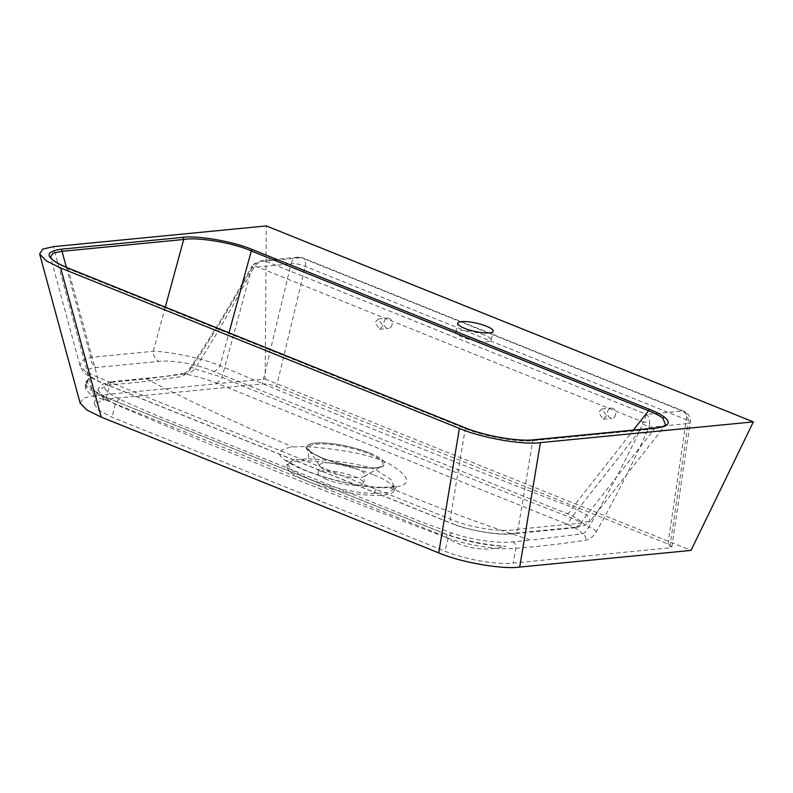 <?xml version="1.0" encoding="UTF-8"?>
<svg xmlns="http://www.w3.org/2000/svg" width="793" height="793" viewBox="0 0 793 793"><rect width="100%" height="100%" fill="white"/><g stroke="black" fill="none" stroke-linecap="round" stroke-linejoin="round"><path stroke-width="0.59" stroke-dasharray="3.96 2.97" d="M615.606 414.798A5.184 4.134 84.4 0 1 612.117 418.357A5.184 4.134 84.4 0 1 607.626 411.587A5.184 4.134 84.4 0 1 611.116 408.028A5.184 4.134 84.4 0 1 615.606 414.798M606.556 415.681L603.215 419.229L598.566 412.469L601.907 408.93L606.556 415.681M392.039 324.852A5.184 4.134 84.4 0 1 388.55 328.411A5.184 4.134 84.4 0 1 384.06 321.641A5.184 4.134 84.4 0 1 387.549 318.082A5.184 4.134 84.4 0 1 392.039 324.852M382.989 325.735L379.649 329.273L375 322.523L378.34 318.984L382.989 325.735M484.404 335.052A18.16 4.203 12.7 0 0 466.125 330.631A18.16 4.203 12.7 0 0 455.767 332.118A18.16 4.203 12.7 0 0 462.557 337.174A18.16 4.203 12.7 0 0 480.836 341.595A18.16 4.203 12.7 0 0 491.194 340.108A18.16 4.203 12.7 0 0 484.404 335.052M67.792 267.984A2.072 1.16 -68.1 0 1 68.069 268.777L97.509 377.181A10.378 5.601 113.7 0 0 99.948 381.978C92.414 378.469 87.736 375.813 85.912 373.999C84.108 373.176 82.115 370.331 79.944 365.444L50.504 257.041L56.025 262.731L68.069 268.777L465.303 428.597C483.264 436.2 518.295 442.494 532.747 440.7L654.423 428.854L665.555 424.969L590.25 520.991L580.456 523.172L518.027 529.238C502.356 532.688 470.259 527.95 450.255 519.098L97.509 377.181L85.267 371.243L79.944 365.444L82.125 360.676L90.828 357.365L153.267 351.299C168.116 351.458 200.014 357.544 220.077 365.623C336.529 415.046 454.062 462.339 572.675 507.49L587.306 515.242L590.25 520.991C586.513 524.411 584.401 525.957 583.935 525.63L574.41 527.841A10.378 8.237 -96 0 0 580.456 523.172L654.423 428.854A2.072 1.655 84.4 0 1 655.652 427.923M389.591 487.675C412.241 486.03 412.31 478.189 389.779 464.163C369.141 453.061 329.244 447.946 304.324 446.588L292.855 446.905C273.407 449.988 275.27 456.887 298.436 467.602C319.797 477.386 357.94 487.596 382.295 487.735L389.591 487.675C436.249 507.351 483.314 524.827 530.795 540.092L512.605 541.857C499.372 543.76 470.497 539.696 452.397 533.164L422.719 522.418L150.214 412.846L119.872 399.385C101.306 389.938 99.7 384.109 115.054 381.909L146.279 378.885L184.868 373.929C196.377 376.229 206.834 379.272 216.241 383.049L566.053 523.796C574.816 527.315 580.258 530.666 582.379 533.858L530.795 540.092M308.398 458.8C327.053 460.009 356.473 462.488 375.317 469.446L390.969 479.497L394.964 488.319L388.6 492.433L374.147 493.494C355.393 493.375 326.567 486.198 308.11 478.516L292.439 470.814L287.304 464.222L293.212 459.99L308.398 458.8A10.378 6.542 91.4 0 0 304.324 446.588M356.543 468.851A23.344 5.402 12.7 0 0 333.04 463.181A23.344 5.402 12.7 0 0 319.718 465.085A23.344 5.402 12.7 0 0 320.085 466.492A23.344 5.402 12.7 0 0 328.441 471.587A23.344 5.402 12.7 0 0 364.334 476.464A23.344 5.402 12.7 0 0 365.266 475.354A23.344 5.402 12.7 0 0 356.543 468.851M326.666 479.468A23.344 5.402 -167.3 0 1 317.943 472.965A23.344 5.402 -167.3 0 1 331.256 471.052A23.344 5.402 -167.3 0 1 354.768 476.732A23.344 5.402 -167.3 0 1 363.491 483.234A23.344 5.402 -167.3 0 1 350.169 485.147A23.344 5.402 -167.3 0 1 326.666 479.468M373.8 474.878A54.985 12.718 -167.3 0 1 394.28 490.441A54.985 12.718 -167.3 0 1 362.47 494.634A54.985 12.718 -167.3 0 1 307.634 481.321A54.985 12.718 -167.3 0 1 287.036 466.274A54.985 12.718 -167.3 0 1 317.943 461.457A54.985 12.718 -167.3 0 1 373.8 474.878M454.082 524.322C470.893 530.686 497.102 535.087 509.284 533.669L571.822 527.603C585.789 525.452 584.223 520.803 567.104 513.656L213.753 371.481C197.239 363.828 170.892 359.794 158.709 361.4L96.201 367.476C82.403 369.151 83.959 374.068 100.88 382.216L454.082 524.322A10.378 5.987 110.1 0 1 453.279 524.123L453.279 524.123C469.287 530.527 499.312 535.671 511.782 533.917L511.782 533.917A10.378 8.297 -94.9 0 0 518.027 529.238L532.747 440.7A2.072 1.655 84.4 0 1 533.976 439.768M373.989 467.989A39.947 9.238 -167.3 0 1 320.263 457.164A39.947 9.238 -167.3 0 1 315.079 443.079A39.947 9.238 -167.3 0 1 371.382 453.735A39.947 9.238 -167.3 0 1 373.989 467.989M80.143 403.092L83.156 398.225L93.842 395.737L265.149 379.064L266.289 225.926M265.149 379.064L691.02 550.401M276.499 386.548L667.964 544.048L671.849 546.892L669.708 547.864L513.2 563.089C496.428 564.943 465.124 559.462 444.883 551.125L111.972 417.197L98.124 410.001L94.208 403.855L105.786 399.186L262.295 383.951C266.557 383.782 271.295 384.655 276.499 386.548L305.275 266.418A10.378 5.799 111.9 0 0 302.797 257.913A10.378 5.799 111.9 0 0 301.142 257.695L682.188 410.992L646.582 414.461L643.262 422.154A5.184 1.735 6.9 0 1 649.705 423.333C649.596 419.051 648.555 416.087 646.582 414.461L265.536 261.155L261.125 260.788L254.196 264.208L248.586 273.902C229.514 308.1 210.314 339.612 191.004 368.408C187.445 373.305 183.708 376.11 179.783 376.824C156.171 380.422 132.808 383.088 109.702 384.833L98.163 389.878L101.871 396.441L115.302 404.281C225.559 451.703 336.529 496.349 448.214 538.209C468.544 545.624 500.918 550.342 515.866 548.241C539.032 546.516 562.356 543.839 585.849 540.192C589.724 539.478 593.253 536.593 596.425 531.518C613.336 501.751 629.9 469.188 646.107 433.83L649.09 427.328L649.705 423.333M216.241 383.049A10.378 5.838 -65.4 0 0 222.04 377.27L250.162 273.962L254.979 265.933L643.262 422.154L639.703 430.678C622.941 465.6 605.951 497.816 588.723 527.335C585.075 524.322 579.286 521.15 571.366 517.819C454.201 472.4 337.759 425.554 222.04 377.27L194.949 368.904C213.416 339.89 231.824 308.239 250.162 273.962A5.184 0.515 -150.9 0 0 247.991 273.238A5.184 0.515 -150.9 0 0 248.586 273.902M596.425 531.518A5.184 1.408 29.7 0 0 588.723 527.335C586.632 531.042 584.52 533.223 582.379 533.858A5.184 4.044 77.9 0 1 585.849 540.192M646.107 433.83A5.184 0.793 24.6 0 0 639.703 430.678L571.366 517.819A10.378 5.739 -70.8 0 1 566.053 523.796M253.661 267.667A5.184 0.515 -150.9 0 0 251.49 266.944L247.991 273.238C229.96 305.711 210.839 337.094 190.627 367.387C187.614 371.431 184.957 373.513 182.658 373.602L182.658 373.602A5.184 4.015 -101.7 0 1 184.868 373.929C188.447 373.86 191.807 372.185 194.949 368.904A5.184 1.15 -146.1 0 0 190.627 367.387L190.627 367.387A5.184 1.15 -146.1 0 0 191.004 368.408M642.677 424.176A5.184 0.793 24.6 0 1 649.09 427.328L688.056 423.531A10.378 8.267 84.4 0 0 682.188 410.992A10.378 5.799 -68.1 0 1 683.834 411.21L302.797 257.913A10.378 10.378 0 0 0 297.92 257.21L261.125 260.788L253.72 264.029A5.184 0.525 -134.3 0 0 254.979 265.933C257.755 262.523 261.274 260.927 265.536 261.155L301.142 257.695A10.378 8.267 84.4 0 0 297.92 257.21A10.378 8.267 84.4 0 0 291.061 263.811L252.095 267.608A5.184 0.515 -150.9 0 1 251.49 266.944L253.72 264.029A5.184 0.525 -134.3 0 1 254.196 264.208M115.054 381.909A5.184 4.134 -95.5 0 0 113.131 381.532L165.271 376.378L182.658 373.602A5.184 4.015 -101.7 0 0 179.783 376.824M465.025 427.804A2.072 1.16 -68.1 0 1 465.303 428.597L450.255 519.098A10.378 5.987 110.1 0 0 453.279 524.123L99.948 381.978A10.378 5.601 113.7 0 0 100.88 382.216M509.284 533.669A10.378 8.297 -94.9 0 0 511.782 533.917L574.41 527.841A10.378 8.237 -96 0 1 571.822 527.603M66.374 267.32L90.828 357.365A10.378 8.267 -94.8 0 0 96.201 367.476M567.104 513.656A10.378 5.71 108 0 0 572.675 507.49L633.369 430.093M165.291 307.129L153.267 351.299A10.378 8.257 -96.2 0 0 158.709 361.4M213.753 371.481A10.378 5.858 115.8 0 0 220.077 365.623L229.018 332.763M442.752 532.856C462.785 540.281 483.809 544.781 505.825 546.357C486.287 545.624 466.671 541.708 446.994 534.621L102.575 396.054L89.956 389.462L84.524 383.604L88.757 378.558L86.665 381.592L91.75 389.363L108.215 398.274L442.752 532.856L442.256 535.424L446.489 537.664C465.104 548.885 484.88 551.779 505.825 546.357M88.757 378.558L85.981 385.636L86.11 389.432L91.621 395.786L107.719 400.832L442.256 535.424M369.756 453.12A39.769 9.199 -167.3 0 1 376.427 467.761A39.769 9.199 -167.3 0 1 321.889 457.779A39.769 9.199 -167.3 0 1 315.217 443.138A39.769 9.199 -167.3 0 1 369.756 453.12M322.642 458.275A38.302 8.862 12.7 0 0 381.522 466.264A38.302 8.862 12.7 0 0 368.735 453.784A38.302 8.862 12.7 0 0 326.21 444.139A38.302 8.862 12.7 0 0 308.933 449.899A38.302 8.862 12.7 0 0 322.642 458.275M382.295 487.735A10.378 6.582 -88.6 0 0 380.382 487.229L380.382 487.229A10.378 6.582 -88.6 0 0 374.147 493.494M146.279 378.885C194.602 403.726 243.461 426.406 292.855 446.905M93.842 395.737L53.349 246.653M667.964 544.048L686.322 419.715L305.275 266.418A10.378 3.132 -166.5 0 0 291.061 263.811L262.295 383.951M671.849 546.892L690.227 422.352A10.378 10.378 0 0 0 683.834 411.21A10.378 5.799 -68.1 0 1 686.322 419.715A10.378 2.528 -171.6 0 1 690.227 422.352A10.378 2.528 -171.6 0 1 688.056 423.531L669.708 547.864M512.605 541.857A5.184 4.134 84.5 0 1 515.866 548.241L513.2 563.089M94.208 403.855L98.163 389.878C97.826 388.61 99.779 386.548 104.022 383.703L113.131 381.532A5.184 4.134 -95.5 0 0 109.702 384.833L105.786 399.186M119.872 399.385A5.184 2.845 115.1 0 0 115.302 404.281L111.972 417.197M452.397 533.164A5.184 2.944 108.7 0 0 448.214 538.209L444.883 551.125M108.215 398.274L107.719 400.832M102.575 396.054L103.566 399.702M446.489 537.664L446.994 534.621M603.215 419.229L612.117 418.357M379.649 329.273L388.55 328.411M455.767 332.118L457.759 323.257M364.334 476.464L381.522 466.264C376.596 470.437 341.595 466.185 322.216 457.819C309.776 452.516 308.992 449.998 308.933 449.899L320.085 466.492M394.28 490.441L396.857 485.603C396.5 485.425 396.47 487.298 380.382 487.229C371.768 487.061 361.558 485.822 349.743 483.502C331.712 479.577 316.536 475.017 304.205 469.793L289.455 462.527L286.551 460.247L287.036 466.274M317.943 472.965L319.718 465.085M363.491 483.234L365.266 475.354M491.194 340.108L493.196 331.236M378.34 318.984L387.549 318.082M601.907 408.93L611.116 408.028M86.665 381.592L85.981 385.636M86.11 389.432L84.524 383.604"/><path stroke-width="1.19" d="M486.406 326.181A18.16 4.203 12.7 0 0 468.128 321.77A18.16 4.203 12.7 0 0 457.759 323.257A18.16 4.203 12.7 0 0 464.549 328.312A18.16 4.203 12.7 0 0 482.828 332.723A18.16 4.203 12.7 0 0 493.196 331.236A18.16 4.203 12.7 0 0 486.406 326.181M655.652 427.923L533.976 439.768A2.072 1.655 84.4 0 1 534.621 439.867C519.534 442.068 483.076 435.684 464.43 427.566L67.187 267.747C45.488 258.151 43.367 251.976 60.813 249.24L182.489 237.394C197.576 235.194 234.034 241.578 252.68 249.696L649.913 409.515C656.683 412.241 661.659 414.888 664.841 417.445C671.274 423.075 668.42 426.604 656.297 428.022A2.072 1.655 84.4 0 0 655.652 427.923C667.329 426.079 662.948 426.029 665.149 425.365L665.555 424.969L662.958 418.298C659.895 415.839 655.087 413.322 648.525 410.754L251.292 250.945C233.429 242.886 198.319 236.929 183.698 239.476L62.023 251.322L53.052 253.145L50.504 257.041L51.932 259.103C52.844 260.124 56.214 263.117 67.524 267.796A2.072 1.16 -68.1 0 1 67.792 267.984M266.289 225.926L53.349 246.653L42.663 249.151L39.65 254.018L46.291 260.877L60.704 268.014L459.415 428.418C480.935 437.786 523.003 445.16 540.41 442.613L753.35 421.886L266.289 225.926M753.35 421.886L691.02 550.401L519.712 567.074C502.306 569.622 460.237 562.247 438.727 552.88L101.197 417.088L86.784 409.961L80.143 403.092L39.65 254.018M60.813 249.24A2.072 1.655 84.4 0 1 62.023 251.322L66.374 267.32M182.489 237.394A2.072 1.655 84.4 0 1 183.698 239.476L165.291 307.129M664.841 417.445A2.072 1.824 129 0 0 662.958 418.298M540.41 442.613L519.712 567.074M438.727 552.88L459.415 428.418M60.704 268.014L101.197 417.088M656.297 428.022L534.621 439.867M252.68 249.696A2.072 1.16 -68.1 0 0 251.292 250.945L229.018 332.763M633.369 430.093L648.525 410.754A2.072 1.16 -68.1 0 1 649.913 409.515M464.43 427.566A2.072 1.16 -68.1 0 1 464.757 427.615A2.072 1.16 -68.1 0 1 465.025 427.804M67.187 267.747A2.072 1.16 -68.1 0 1 67.524 267.796L464.757 427.615C485.485 436.269 518.979 441.721 533.976 439.768"/></g></svg>
